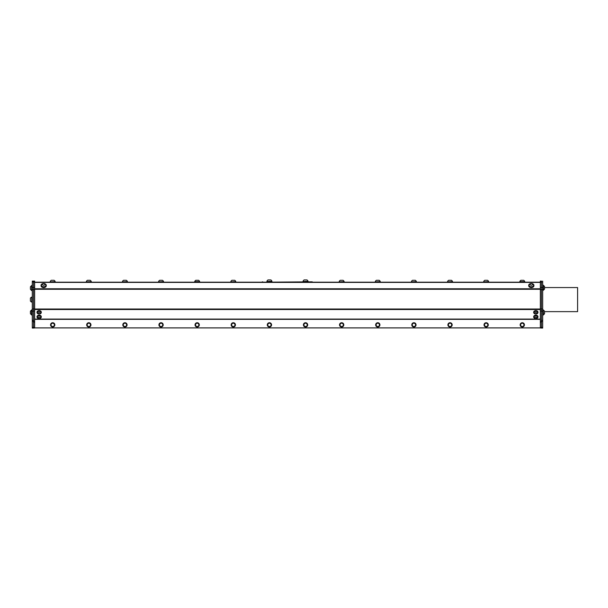 <?xml version="1.0" encoding="UTF-8"?>
<svg xmlns="http://www.w3.org/2000/svg" width="608" height="608" viewBox="0 0 608 608"><rect width="100%" height="100%" fill="white"/><g stroke="black" fill="none" stroke-linecap="round" stroke-linejoin="round"><path stroke-width="0.91" d="M544.555 311.638L577.6 311.638L577.6 287.561L544.555 287.561L544.555 286.581L544.555 288.952L544.555 286.581A2.508 2.508 0 0 0 543.446 285.509L543.446 290.016A2.508 2.508 0 0 0 544.555 288.952M34.633 281.094L33.501 281.094L34.633 281.094L34.633 327.986L33.501 327.986M34.633 327.917L540.345 327.917M541.477 327.986L540.345 327.986L540.345 281.094L541.477 281.094L541.477 289.666L542.678 289.666L542.678 287.538L541.477 287.538M34.633 327.879L540.345 327.879M33.501 287.538L32.292 287.538L32.292 289.666L33.501 289.666L33.501 281.094L32.292 281.094L33.501 281.094M37.027 316.852A2.136 1.505 0 0 1 37.012 316.669A2.136 1.505 0 0 1 39.148 315.157A2.136 1.505 0 0 1 41.283 316.669A2.136 1.505 0 0 1 41.268 316.852M37.027 312.322A2.136 1.505 0 0 1 37.012 312.14A2.136 1.505 0 0 1 39.148 310.627A2.136 1.505 0 0 1 41.283 312.14A2.136 1.505 0 0 1 41.268 312.322M533.71 316.852A2.136 1.505 0 0 1 533.695 316.669A2.136 1.505 0 0 1 535.83 315.157A2.136 1.505 0 0 1 537.966 316.669A2.136 1.505 0 0 1 537.951 316.852M533.71 312.322A2.136 1.505 0 0 1 533.695 312.14A2.136 1.505 0 0 1 535.83 310.627A2.136 1.505 0 0 1 537.966 312.14A2.136 1.505 0 0 1 537.951 312.322M46.254 285.547A2.607 1.847 180 0 1 46.269 285.752A2.607 1.847 180 0 1 43.662 287.592A2.607 1.847 180 0 1 41.055 285.752A2.607 1.847 180 0 1 41.07 285.547M533.908 285.547A2.607 1.847 180 0 1 533.923 285.752A2.607 1.847 180 0 1 531.316 287.592A2.607 1.847 180 0 1 528.709 285.752A2.607 1.847 180 0 1 528.724 285.547M540.345 282.196L34.633 282.196M540.345 281.094L541.477 281.094M540.345 281.975L542.678 281.975L542.678 281.094M542.678 281.975L542.678 287.538M542.678 289.666L542.678 308.993L541.477 308.993L541.477 311.121L542.678 311.121L542.678 308.993M542.678 311.121L542.678 320.332L541.477 320.332L541.477 321.396L542.678 321.396L542.678 320.332M542.678 321.396L542.678 327.34L541.477 327.34L541.477 328.062L542.678 328.062L542.678 327.34M33.501 289.666L33.501 308.993L32.292 308.993L32.292 289.666M32.292 308.993L32.292 311.121L33.501 311.121L33.501 308.993M33.501 311.121L33.501 320.332L32.292 320.332L32.292 311.121M32.292 320.332L32.292 321.396L33.501 321.396L33.501 320.332M33.501 321.396L33.501 327.34L32.292 327.34L32.292 321.396M32.292 327.34L32.292 328.062L33.501 328.062L33.501 327.34M520.152 324.87A2.136 2.136 0 0 0 523.351 326.716A2.136 2.136 0 0 0 523.351 323.023A2.136 2.136 0 0 0 520.152 324.87M484.029 324.87A2.136 2.136 0 0 0 487.228 326.716A2.136 2.136 0 0 0 487.228 323.023A2.136 2.136 0 0 0 484.029 324.87M447.906 324.87A2.136 2.136 0 0 0 451.106 326.716A2.136 2.136 0 0 0 451.106 323.023A2.136 2.136 0 0 0 447.906 324.87M411.783 324.87A2.136 2.136 0 0 0 414.983 326.716A2.136 2.136 0 0 0 414.983 323.023A2.136 2.136 0 0 0 411.783 324.87M375.66 324.87A2.136 2.136 0 0 0 378.86 326.716A2.136 2.136 0 0 0 378.86 323.023A2.136 2.136 0 0 0 375.66 324.87M339.538 324.87A2.136 2.136 0 0 0 342.737 326.716A2.136 2.136 0 0 0 342.737 323.023A2.136 2.136 0 0 0 339.538 324.87M303.415 324.87A2.136 2.136 0 0 0 306.614 326.716A2.136 2.136 0 0 0 306.614 323.023A2.136 2.136 0 0 0 303.415 324.87M267.292 324.87A2.136 2.136 0 0 0 270.492 326.716A2.136 2.136 0 0 0 270.492 323.023A2.136 2.136 0 0 0 267.292 324.87M231.169 324.87A2.136 2.136 0 0 0 234.369 326.716A2.136 2.136 0 0 0 234.369 323.023A2.136 2.136 0 0 0 231.169 324.87M195.046 324.87A2.136 2.136 0 0 0 198.246 326.716A2.136 2.136 0 0 0 198.246 323.023A2.136 2.136 0 0 0 195.046 324.87M158.924 324.87A2.136 2.136 0 0 0 162.131 326.716A2.136 2.136 0 0 0 162.131 323.023A2.136 2.136 0 0 0 158.924 324.87M122.808 324.87A2.136 2.136 0 0 0 126.008 326.716A2.136 2.136 0 0 0 126.008 323.023A2.136 2.136 0 0 0 122.808 324.87M86.686 324.87A2.136 2.136 0 0 0 89.885 326.716A2.136 2.136 0 0 0 89.885 323.023A2.136 2.136 0 0 0 86.686 324.87M50.563 324.87A2.136 2.136 0 0 0 53.762 326.716A2.136 2.136 0 0 0 53.762 323.023A2.136 2.136 0 0 0 50.563 324.87M37.012 316.669L37.012 317.034A2.136 1.505 -0 0 1 39.148 315.529A2.136 1.505 -0 0 1 41.283 317.034A2.136 1.505 -0 0 1 39.148 318.546A2.136 1.505 -0 0 1 37.012 317.034M37.012 312.14L37.012 312.504A2.136 1.505 -0 0 1 39.148 311A2.136 1.505 -0 0 1 41.283 312.504A2.136 1.505 -0 0 1 39.148 314.017A2.136 1.505 -0 0 1 37.012 312.504M533.695 316.669L533.695 317.034A2.136 1.505 -0 0 1 535.83 315.529A2.136 1.505 -0 0 1 537.966 317.034A2.136 1.505 -0 0 1 535.83 318.546A2.136 1.505 -0 0 1 533.695 317.034M533.733 312.778A2.136 1.505 -0 0 1 533.695 312.504A2.136 1.505 -0 0 1 535.83 311A2.136 1.505 -0 0 1 537.966 312.504A2.136 1.505 -0 0 1 536.02 314.009A2.136 1.505 -0 0 1 533.733 312.778M41.055 285.752L41.055 285.35A2.607 1.847 180 0 1 43.069 283.548M44.255 283.548A2.607 1.847 180 0 1 46.269 285.35A2.607 1.847 180 0 1 43.662 287.189A2.607 1.847 180 0 1 41.055 285.35M528.709 285.752L528.709 285.35A2.607 1.847 180 0 1 530.723 283.548M531.909 283.548A2.607 1.847 180 0 1 533.923 285.35A2.607 1.847 180 0 1 531.316 287.189A2.607 1.847 180 0 1 528.709 285.35M313.378 282.196L312.254 282.196M262.724 282.196L312.254 281.831M262.724 281.831L261.6 282.196M483.558 282.196L488.771 282.196M447.435 282.196L452.648 282.196M375.189 282.196L380.403 282.196M158.452 282.196L163.666 282.196M122.33 282.196L127.543 282.196M50.084 282.196L55.298 282.196M86.207 282.196L91.42 282.196M194.575 282.196L199.789 282.196M339.066 282.196L344.28 282.196M411.312 282.196L416.526 282.196M230.698 282.196L235.912 282.196M519.68 282.196L524.894 282.196M541.477 327.34L541.477 321.396M541.477 320.332L541.477 311.121M541.477 308.993L541.477 289.666M542.678 285.16L543.248 285.16L543.248 290.373L542.678 290.373M542.678 309.86L543.248 309.86L543.248 315.073L542.678 315.073M32.292 281.094L32.292 281.975L34.633 281.975M32.292 287.538L32.292 281.975M37.346 317.095A1.801 1.277 -0 0 1 37.346 317.034A1.801 1.277 -0 0 1 39.239 315.765A1.801 1.277 -0 0 1 40.949 317.034A1.801 1.277 -0 0 1 40.949 317.095M37.346 312.565A1.801 1.277 -0 0 1 37.346 312.504A1.801 1.277 -0 0 1 38.76 311.266A1.801 1.277 -0 0 1 40.782 311.972A1.801 1.277 -0 0 1 40.949 312.504A1.801 1.277 -0 0 1 40.949 312.565M534.029 317.095A1.801 1.277 -0 0 1 534.029 317.034A1.801 1.277 -0 0 1 535.83 315.765A1.801 1.277 -0 0 1 537.632 317.034A1.801 1.277 -0 0 1 537.632 317.095M534.029 312.565A1.801 1.277 -0 0 1 534.029 312.504A1.801 1.277 -0 0 1 535.83 311.235A1.801 1.277 -0 0 1 537.632 312.504A1.801 1.277 -0 0 1 537.632 312.565M45.912 285.281A2.25 1.596 180 0 1 45.912 285.35A2.25 1.596 180 0 1 43.662 286.938A2.25 1.596 180 0 1 41.412 285.35A2.25 1.596 180 0 1 41.412 285.281M533.566 285.281A2.25 1.596 180 0 1 533.566 285.35A2.25 1.596 180 0 1 531.316 286.938A2.25 1.596 180 0 1 529.066 285.35A2.25 1.596 180 0 1 529.066 285.281M484.523 325.136L484.682 326.086L486.476 326.762L487.958 325.546L487.646 323.654L485.853 322.977L484.371 324.193L484.523 325.136A1.657 1.657 0 0 0 487.213 326.154A1.657 1.657 0 0 0 486.75 323.319A1.657 1.657 0 0 0 484.523 325.136M415.553 324.596A1.657 1.657 0 0 0 412.862 323.585A1.657 1.657 0 0 0 413.334 326.42A1.657 1.657 0 0 0 415.553 324.596L415.401 323.654L413.607 322.977L412.125 324.193L412.437 326.086L414.23 326.762L415.712 325.546L415.553 324.596A1.657 1.657 0 0 0 415.348 324.026M379.43 324.596A1.657 1.657 0 0 0 376.74 323.585A1.657 1.657 0 0 0 377.211 326.42A1.657 1.657 0 0 0 379.43 324.596L379.278 323.654L377.484 322.977L376.002 324.193L376.314 326.086L378.108 326.762L379.59 325.546L379.43 324.596A1.657 1.657 0 0 0 379.225 324.026M198.824 324.596A1.657 1.657 0 0 0 196.133 323.585A1.657 1.657 0 0 0 196.597 326.42A1.657 1.657 0 0 0 198.824 324.596L198.664 323.654L196.87 322.977L195.388 324.193L195.7 326.086L197.494 326.762L198.976 325.546L198.824 324.596A1.657 1.657 0 0 0 198.611 324.026M123.888 323.585A1.657 1.657 0 0 0 124.351 326.42A1.657 1.657 0 0 0 126.578 324.596A1.657 1.657 0 0 0 123.888 323.585L123.143 324.193L123.454 326.086L125.248 326.762L126.73 325.546L126.418 323.654L124.625 322.977L123.888 323.585A1.657 1.657 0 0 0 123.492 324.049M520.805 326.086L522.599 326.762L524.081 325.546L523.769 323.654L521.976 322.977L521.231 323.585L520.494 324.193L520.805 326.086M448.56 326.086L450.353 326.762L451.835 325.546L451.524 323.654L449.73 322.977L448.985 323.585L448.248 324.193L448.56 326.086M340.191 326.086L341.985 326.762L343.467 325.546L343.155 323.654L341.362 322.977L340.617 323.585L339.88 324.193L340.191 326.086M304.068 326.086L305.862 326.762L307.344 325.546L307.032 323.654L305.239 322.977L303.757 324.193L304.068 326.086M267.946 326.086L269.739 326.762L271.221 325.546L270.91 323.654L269.116 322.977L267.634 324.193L267.946 326.086M231.823 326.086L233.616 326.762L234.361 326.154L235.098 325.546L234.787 323.654L232.993 322.977L231.511 324.193L231.823 326.086M159.577 326.086L161.371 326.762L162.116 326.154L162.853 325.546L162.541 323.654L160.748 322.977L159.266 324.193L159.577 326.086M87.332 326.086L89.125 326.762L89.87 326.154L90.607 325.546L90.296 323.654L88.502 322.977L87.02 324.193L87.332 326.086M51.209 326.086L53.002 326.762L53.747 326.154L54.484 325.546L54.173 323.654L52.379 322.977L50.897 324.193L51.209 326.086M40.949 317.209A1.801 1.277 180 0 0 40.949 317.148A1.801 1.277 180 0 0 39.239 315.871A1.801 1.277 180 0 0 37.346 317.148A1.801 1.277 180 0 0 37.574 317.771A2.006 2.006 0 0 0 40.721 317.771A1.801 1.277 180 0 0 40.949 317.209M39.908 313.774A1.801 1.277 180 0 0 40.721 313.242A1.801 1.277 180 0 0 40.949 312.618A1.801 1.277 180 0 0 40.782 312.086A1.801 1.277 180 0 0 38.76 311.372A1.801 1.277 180 0 0 37.346 312.618A1.801 1.277 180 0 0 37.574 313.242A2.006 2.006 0 0 0 40.721 313.242M537.404 317.771A1.801 1.277 180 0 0 537.624 317.262A1.801 1.277 180 0 0 537.632 317.148A1.801 1.277 180 0 0 535.83 315.871A1.801 1.277 180 0 0 534.029 317.148A1.801 1.277 180 0 0 534.257 317.771A2.006 2.006 0 0 0 537.404 317.771M534.341 311.904A1.801 1.277 180 0 0 534.029 312.618A1.801 1.277 180 0 0 534.257 313.242A2.006 2.006 0 0 0 537.404 313.242A1.801 1.277 180 0 0 537.632 312.618A1.801 1.277 180 0 0 536.362 311.402A1.801 1.277 180 0 0 534.341 311.904M45.63 284.43A2.508 2.508 0 0 0 41.701 284.43A2.25 1.596 0 0 0 41.412 285.205A2.25 1.596 0 0 0 42.628 286.619A2.25 1.596 0 0 0 44.962 286.505A2.25 1.596 0 0 0 45.912 285.205A2.25 1.596 0 0 0 45.63 284.43A2.25 1.596 0 0 0 45.501 284.286M533.566 285.22A2.25 1.596 0 0 0 533.566 285.205A2.25 1.596 0 0 0 533.277 284.43A2.508 2.508 0 0 0 529.348 284.43A2.25 1.596 0 0 0 529.066 285.205A2.25 1.596 0 0 0 531.308 286.801A2.25 1.596 0 0 0 533.566 285.22M302.944 281.831L308.157 281.831M266.821 281.831L272.034 281.831M488.65 281.861L488.65 281.626A2.645 2.645 0 0 0 487.586 280.296L484.743 280.296L487.586 280.296M483.672 281.861L488.65 281.626M452.527 281.861L452.527 281.626A2.645 2.645 0 0 0 451.463 280.296L448.62 280.296L451.463 280.296M447.549 281.861L452.527 281.626M380.281 281.861L380.281 281.626A2.645 2.645 0 0 0 379.217 280.296L376.375 280.296L379.217 280.296M375.303 281.861L380.281 281.626M163.552 281.861L163.552 281.626A2.645 2.645 0 0 0 162.48 280.296L159.638 280.296L162.48 280.296M158.574 281.861L163.552 281.626M127.429 281.861L127.429 281.626A2.645 2.645 0 0 0 126.358 280.296L123.515 280.296L126.358 280.296M122.451 281.861L127.429 281.626M55.184 281.861L55.184 281.626A2.645 2.645 0 0 0 54.112 280.296L51.27 280.296L54.112 280.296M50.206 281.861L55.184 281.626M91.306 281.861L91.306 281.626A2.645 2.645 0 0 0 90.235 280.296L87.392 280.296L90.235 280.296M86.328 281.861L91.306 281.626M196.916 281.626L199.675 281.626A2.645 2.645 0 0 0 198.603 280.296L195.761 280.296A2.645 2.645 0 0 0 194.697 281.626L196.916 281.626M344.158 281.861L344.158 281.626A2.645 2.645 0 0 0 343.094 280.296L340.252 280.296L343.094 280.296M339.18 281.861L344.158 281.626M416.404 281.861L416.404 281.626A2.645 2.645 0 0 0 415.34 280.296L412.498 280.296L415.34 280.296M411.426 281.861L416.404 281.626M235.798 281.861L235.798 281.626A2.645 2.645 0 0 0 234.726 280.296L231.884 280.296L234.726 280.296M230.82 281.861L235.798 281.626M520.357 281.626L524.772 281.626A2.645 2.645 0 0 0 523.708 280.296L520.866 280.296A2.645 2.645 0 0 0 519.794 281.626L520.357 281.626M543.248 310.217L543.446 314.693M32.292 315.073L31.73 315.073L31.73 309.86L32.292 309.86M32.292 290.647L31.73 290.647L31.73 285.433L32.292 285.433M32.292 296.993L32.292 302.206M520.646 325.136A1.657 1.657 0 0 0 523.336 326.154A1.657 1.657 0 0 0 522.872 323.319A1.657 1.657 0 0 0 520.646 325.136M448.4 325.136A1.657 1.657 0 0 0 451.09 326.154A1.657 1.657 0 0 0 450.627 323.319A1.657 1.657 0 0 0 448.4 325.136M340.039 325.136A1.657 1.657 0 0 0 342.722 326.154A1.657 1.657 0 0 0 342.258 323.319A1.657 1.657 0 0 0 340.039 325.136M303.916 325.136A1.657 1.657 0 0 0 306.599 326.154A1.657 1.657 0 0 0 306.136 323.319A1.657 1.657 0 0 0 303.916 325.136M267.794 325.136A1.657 1.657 0 0 0 270.476 326.154A1.657 1.657 0 0 0 270.013 323.319A1.657 1.657 0 0 0 267.794 325.136M231.671 325.136A1.657 1.657 0 0 0 234.361 326.154A1.657 1.657 0 0 0 233.89 323.319A1.657 1.657 0 0 0 231.671 325.136M159.425 325.136A1.657 1.657 0 0 0 162.116 326.154A1.657 1.657 0 0 0 161.644 323.319A1.657 1.657 0 0 0 159.425 325.136M87.18 325.136A1.657 1.657 0 0 0 89.87 326.154A1.657 1.657 0 0 0 89.399 323.319A1.657 1.657 0 0 0 87.18 325.136M51.057 325.136A1.657 1.657 0 0 0 53.747 326.154A1.657 1.657 0 0 0 53.276 323.319A1.657 1.657 0 0 0 51.057 325.136M40.098 317.809A0.95 0.669 180 0 0 38.714 317.178A0.95 0.669 180 0 0 38.631 318.341A0.95 0.669 180 0 0 40.098 317.809M39.543 313.85A0.95 0.669 180 0 0 39.695 312.694A0.95 0.669 180 0 0 38.205 313.181A0.95 0.669 180 0 0 39.543 313.85M535.747 318.44A0.95 0.669 180 0 0 536.689 317.49A0.95 0.669 180 0 0 535.055 317.384A0.95 0.669 180 0 0 535.747 318.44M535.048 312.869A0.95 0.669 180 0 0 535.762 313.91A0.95 0.669 180 0 0 536.682 312.953A0.95 0.669 180 0 0 535.048 312.869M44.346 285.106A1.186 0.836 0 0 0 44.156 283.662A1.186 0.836 0 0 0 42.484 284.498A1.186 0.836 0 0 0 44.346 285.106M532.502 284.43A1.186 0.836 0 0 0 530.731 283.693A1.186 0.836 0 0 0 530.716 285.144A1.186 0.836 0 0 0 532.502 284.43M543.446 310.217A2.508 2.508 0 0 1 544.555 311.281L544.555 313.637A2.508 2.508 0 0 1 543.446 314.716L543.248 314.716M308.036 281.496L308.036 281.261A2.645 2.645 0 0 0 306.972 279.938L304.129 279.938L306.972 279.938M303.058 281.496L308.036 281.261M271.913 281.496L271.913 281.261A2.645 2.645 0 0 0 270.849 279.938L268.006 279.938L270.849 279.938M266.942 281.496L271.913 281.261M31.532 314.716L31.532 310.217A2.508 2.508 0 0 0 30.423 311.281L30.423 313.652A2.508 2.508 0 0 0 31.532 314.716L31.73 314.716M31.73 290.29L31.532 285.79A2.508 2.508 0 0 0 30.423 286.854L30.423 289.226L30.423 286.854M31.73 302.092L31.73 297.114A2.645 2.645 0 0 0 30.4 298.178L30.4 301.021A2.645 2.645 0 0 0 31.73 302.092L31.966 302.092M30.423 311.813L30.423 313.652M34.633 287.462L33.501 287.462M34.633 289.59L33.501 289.59M34.633 308.917L33.501 308.917M34.633 311.045L33.501 311.045M34.633 321.206L33.501 321.206M34.633 322.27L33.501 322.27M34.633 327.56L33.501 327.56M34.633 319.329L540.345 319.329M540.345 319.078L34.633 319.078M34.633 309.518L540.345 309.518M540.345 309.008L34.633 309.008M34.633 289.279L540.345 289.279M540.345 288.77L34.633 288.77M34.633 282.401L540.345 282.401M540.345 327.56L541.477 327.56M540.345 322.27L541.477 322.27M540.345 321.206L541.477 321.206M540.345 311.045L541.477 311.045M540.345 308.917L541.477 308.917M540.345 289.59L541.477 289.59M540.345 287.462L541.477 287.462M46.269 285.752L46.269 285.35M533.923 285.752L533.923 285.35M543.248 285.509L543.446 285.509A2.508 2.508 0 0 1 544.555 286.581M484.743 280.296A2.645 2.645 0 0 0 483.672 281.626M448.62 280.296A2.645 2.645 0 0 0 447.549 281.626M376.375 280.296A2.645 2.645 0 0 0 375.303 281.626M159.638 280.296A2.645 2.645 0 0 0 158.574 281.626M123.515 280.296A2.645 2.645 0 0 0 122.451 281.626M51.27 280.296A2.645 2.645 0 0 0 50.206 281.626M87.392 280.296A2.645 2.645 0 0 0 86.328 281.626M340.252 280.296A2.645 2.645 0 0 0 339.188 281.626M412.498 280.296A2.645 2.645 0 0 0 411.426 281.626M231.884 280.296A2.645 2.645 0 0 0 230.82 281.626M304.129 279.938A2.645 2.645 0 0 0 303.065 281.261M268.006 279.938A2.645 2.645 0 0 0 266.942 281.261M30.423 289.226L30.423 289.226A2.508 2.508 0 0 0 31.532 290.29"/></g></svg>
